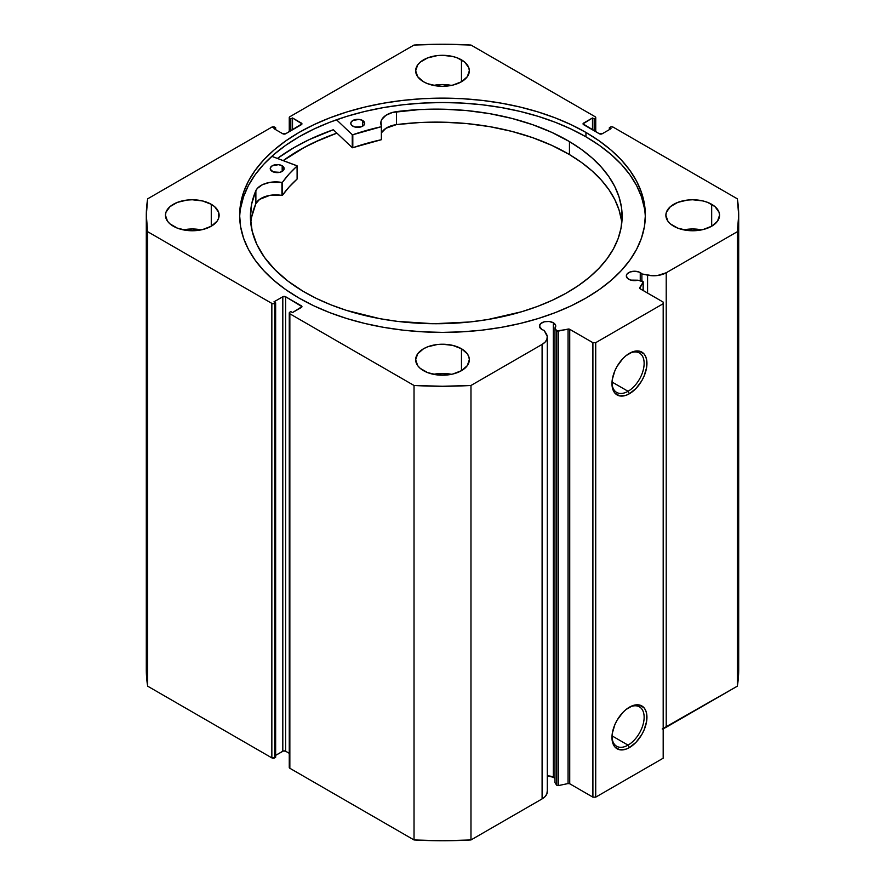<?xml version="1.0" encoding="UTF-8"?>
<svg xmlns="http://www.w3.org/2000/svg" width="885" height="885" viewBox="0 0 885 885"><rect width="100%" height="100%" fill="white"/><g stroke="black" fill="none" stroke-linecap="round" stroke-linejoin="round"><path stroke-width="1.33" d="M556.51 330.525L556.51 785.006A1.593 0.918 0 0 0 556.886 785.338L556.886 330.868A1.593 0.918 180 0 1 556.51 330.525L554.972 328.092L555.614 325.293L553.346 322.782L553.346 777.262A8.153 4.702 0 0 0 547.295 775.88L553.346 777.262L553.346 322.782L549.176 321.487L544.474 321.753L540.812 323.49L539.441 326.1A8.153 4.702 180 0 1 544.474 321.753A8.153 4.702 180 0 1 553.346 322.782A8.153 4.702 180 0 1 555.736 326.1A8.153 4.702 180 0 1 554.972 328.092L554.972 782.572L556.51 785.006L554.972 782.572L554.972 328.092L556.51 330.525A1.593 0.918 180 0 0 556.886 330.868L556.886 785.338A1.593 0.918 180 0 1 556.51 785.006L556.51 330.525M541.83 329.43A8.153 4.702 180 0 1 539.441 326.1L541.83 329.43A8.153 4.702 0 0 0 544.142 330.37A8.153 4.702 180 0 1 541.83 329.43M640.253 272.602L640.253 280.689L640.253 272.602L639.014 272.016L634.49 271.23L629.965 272.016L626.956 274.129L626.337 275.932A8.153 4.702 180 0 1 631.37 271.584A8.153 4.702 180 0 1 640.253 272.602A8.153 4.702 180 0 1 641.879 273.941A8.153 4.702 0 0 0 640.253 272.602M628.726 279.262A8.153 4.702 180 0 1 626.337 275.932L627.719 278.543L630.728 280.102L637.93 280.202A8.153 4.702 180 0 1 628.726 279.262M628.051 391.281A22.756 13.131 120 0 0 644.136 363.812A22.756 13.131 120 0 0 628.737 353.746A22.756 13.131 -60 0 1 639.424 353.004A22.756 13.131 -60 0 1 642.908 371.235A22.756 13.131 -60 0 1 628.051 391.281L612.011 382.021L628.051 391.281A22.756 13.131 -60 0 1 616.668 392.409A22.756 13.131 -60 0 1 611.978 382.774A22.756 13.131 120 0 0 628.051 391.281L629.456 393.714L628.051 391.281M629.456 353.314A24.736 14.282 -60 0 1 646.946 363.414A24.736 14.282 -60 0 1 629.456 393.714L626.038 395.296L619.732 395.927L614.909 393.139L612.298 387.365L612.298 379.477L614.909 370.693L617.088 366.368L622.763 358.713L626.038 355.67L632.864 351.732L639.169 351.113L644.003 353.889L645.619 356.456L646.614 359.664L646.614 367.552L644.003 376.335L641.824 380.661L636.149 388.316L629.456 393.714A24.736 14.282 -60 0 1 611.966 383.614A24.736 14.282 -60 0 1 629.456 353.314L629.456 353.314M628.051 745.126A22.756 13.131 120 0 0 644.136 717.658A22.756 13.131 120 0 0 628.737 707.591A22.756 13.131 -60 0 1 639.424 706.85A22.756 13.131 -60 0 1 642.908 725.081A22.756 13.131 -60 0 1 628.051 745.126L612.011 735.866L628.051 745.126A22.756 13.131 -60 0 1 616.668 746.254A22.756 13.131 -60 0 1 611.978 736.619A22.756 13.131 120 0 0 628.051 745.126L629.456 747.559L628.051 745.126M629.456 707.159A24.736 14.282 -60 0 1 646.946 717.259A24.736 14.282 -60 0 1 629.456 747.559L626.038 749.141L619.732 749.772L614.909 746.984L612.298 741.21L612.298 733.322L614.909 724.538L617.088 720.213L622.763 712.558L626.038 709.516L632.864 705.577L639.169 704.958L644.003 707.734L645.619 710.301L646.614 713.509L646.614 721.397L644.003 730.18L641.824 734.506L636.149 742.161L629.456 747.559A24.736 14.282 -60 0 1 611.966 737.459A24.736 14.282 -60 0 1 629.456 707.159L629.456 707.159M585.947 132.44A202.864 117.13 180 0 1 645.364 215.265A202.864 117.13 180 0 1 520.137 323.467A202.864 117.13 180 0 1 299.053 298.079L313.799 305.801L329.795 312.648L346.865 318.556L364.863 323.467L383.614 327.339L402.918 330.138L422.621 331.82L442.5 332.384L462.379 331.82L482.082 330.138L501.386 327.339L520.137 323.467L538.135 318.556L555.205 312.648L571.201 305.801L585.947 298.079L599.322 289.561L611.181 280.335L621.414 270.467L629.921 260.079L636.636 249.26L641.47 238.109L644.391 226.737L645.364 215.265L644.391 203.782L641.47 192.41L636.636 181.259L629.921 170.44L621.414 160.052L611.181 150.184L599.322 140.958L585.947 132.44L571.201 124.719L555.205 117.871L538.135 111.964L520.137 107.052L501.386 103.18L482.082 100.381L462.379 98.7L442.5 98.135L422.621 98.7L402.918 100.381L383.614 103.18L364.863 107.052L346.865 111.964L329.795 117.871L313.799 124.719L299.053 132.44L285.678 140.958L273.819 150.184L263.586 160.052L255.079 170.44L248.364 181.259L243.53 192.41L240.609 203.782L239.636 215.265L240.609 226.737L243.53 238.109L248.364 249.26L255.079 260.079L263.586 270.467L273.819 280.335L285.678 289.561L299.053 298.079A202.864 117.13 180 0 1 239.636 215.265A202.864 117.13 180 0 1 364.863 107.052A202.864 117.13 180 0 1 585.947 132.44L585.947 136.821L585.947 132.44M645.331 217.456A202.864 117.13 0 0 0 585.947 136.821A202.864 117.13 0 0 0 366.622 111.023A202.864 117.13 0 0 0 239.669 217.456M201.238 229.868A26.838 15.499 0 0 0 183.35 229.868L192.288 228.983L201.238 229.868M211.272 204.302L211.272 226.217L217.079 221.195L218.606 218.285L218.606 212.234L214.601 206.648L211.272 204.302L202.554 200.95L192.288 199.767L187.056 200.065L177.376 202.377L169.975 206.648L165.971 212.234L165.451 215.265A26.838 15.499 180 0 1 182.022 200.95A26.838 15.499 180 0 1 211.272 204.302A26.838 15.499 180 0 1 219.126 215.265A26.838 15.499 180 0 1 202.554 229.58A26.838 15.499 180 0 1 173.316 226.217A26.838 15.499 180 0 1 165.451 215.265L167.497 221.195L169.975 223.872L177.376 228.142L187.056 230.454L192.288 230.753L202.554 229.58L211.272 226.217L211.272 204.302M451.45 85.414A26.838 15.499 0 0 0 433.55 85.414L442.5 84.529L451.45 85.414M461.472 59.848L461.472 81.763L467.291 76.73L469.338 70.8L468.818 67.78L464.813 62.193L457.412 57.923L452.766 56.485L442.5 55.312L437.267 55.611L427.588 57.923L420.187 62.193L417.709 64.87L415.662 70.8A26.838 15.499 180 0 1 432.234 56.485A26.838 15.499 180 0 1 461.472 59.848A26.838 15.499 180 0 1 469.338 70.8A26.838 15.499 180 0 1 452.766 85.115A26.838 15.499 180 0 1 423.528 81.763A26.838 15.499 180 0 1 415.662 70.8L417.709 76.73L423.528 81.763L427.588 83.688L437.267 86L442.5 86.299L452.766 85.115L461.472 81.763L461.472 59.848M451.45 374.322A26.838 15.499 0 0 0 433.55 374.322L442.5 373.437L451.45 374.322M461.472 348.756L461.472 370.671L467.291 365.649L469.338 359.719L468.818 356.699L467.291 353.79L461.472 348.756L452.766 345.404L442.5 344.221L437.267 344.519L427.588 346.831L423.528 348.756L417.709 353.79L415.662 359.719A26.838 15.499 180 0 1 432.234 345.404A26.838 15.499 180 0 1 461.472 348.756A26.838 15.499 180 0 1 469.338 359.719A26.838 15.499 180 0 1 452.766 374.034A26.838 15.499 180 0 1 423.528 370.671A26.838 15.499 180 0 1 415.662 359.719L417.709 365.649L420.187 368.326L427.588 372.596L437.267 374.919L447.733 374.919L452.766 374.034L461.472 370.671L461.472 348.756M701.65 229.868A26.838 15.499 0 0 0 683.762 229.868L692.712 228.983L701.65 229.868M711.684 204.302L711.684 226.217L717.503 221.195L719.549 215.265L719.029 212.234L715.025 206.648L707.624 202.377L702.978 200.95L692.712 199.767L687.479 200.065L677.799 202.377L670.399 206.648L666.394 212.234L665.874 215.265A26.838 15.499 180 0 1 682.446 200.95A26.838 15.499 180 0 1 711.684 204.302A26.838 15.499 180 0 1 719.549 215.265A26.838 15.499 180 0 1 702.978 229.58A26.838 15.499 180 0 1 673.728 226.217A26.838 15.499 180 0 1 665.874 215.265L667.921 221.195L670.399 223.872L677.799 228.142L687.479 230.454L692.712 230.753L702.978 229.58L711.684 226.217L711.684 204.302M547.251 790.98L546.875 793.867L545.105 796.577L542.096 798.901A17.755 10.244 0 0 0 547.295 791.655L547.295 337.174A17.755 10.244 180 0 0 546.222 333.667L544.142 330.37L547.251 336.499L546.875 339.386L545.105 342.108L542.096 344.42L470.975 385.473L442.5 386.269L414.025 385.473L289.849 313.788L289.262 312.969L289.849 312.162L290.822 311.597L292.515 312.571L301.951 306.641L285.623 296.74L282.813 296.74L273.963 301.851L275.644 302.825L274.018 303.644L271.85 303.4L147.673 231.704L146.302 215.265L147.673 198.815L271.85 127.119L274.66 127.119L275.644 127.694L273.963 128.668L282.813 133.779L285.623 133.779L301.951 123.878L292.515 117.959L290.822 118.933L289.417 117.993L289.849 116.731L414.025 45.046L442.5 44.25L470.975 45.046L595.151 116.731L595.583 117.993L594.178 118.933L592.485 117.959L583.049 123.878L599.377 133.779L602.187 133.779L611.037 128.668L609.356 127.694L610.982 126.876L613.15 127.119L737.327 198.815L738.698 215.265L737.327 231.704L666.217 272.757L657.5 275.523L652.499 275.744L641.879 273.941L641.879 281.032L641.879 273.941L647.588 275.147L647.588 293.09L647.588 275.147A17.755 10.244 180 0 0 666.217 272.757L737.327 231.704L737.327 686.185L662.201 728.975M643.196 281.95A1.593 0.918 180 0 0 642.156 281.087L637.93 280.202L643.196 281.906L639.744 288.51L663.186 302.095L663.186 303.721L595.716 342.672L592.906 342.672L569.365 329.131L556.886 330.868A1.593 0.918 180 0 0 558.546 331.078L558.546 785.559L556.886 785.338A1.593 0.918 0 0 0 558.546 785.559L568.059 783.557L558.546 785.559L558.546 331.078L568.059 329.076A1.593 0.918 180 0 1 569.73 329.297L569.73 783.767L568.059 783.557L568.059 329.076L568.059 783.557A1.593 0.918 0 0 1 569.73 783.767L592.906 797.153L569.73 783.767L569.73 329.297L592.906 342.672L595.716 342.672L595.716 797.153L592.906 797.153L592.906 342.672L592.906 797.153L595.716 797.153L663.186 758.202L595.716 797.153L595.716 342.672L663.186 303.721L663.186 302.095L640.01 288.709A1.593 0.918 180 0 1 639.545 288.067A1.593 0.918 180 0 1 639.645 287.747L643.107 282.26L643.107 290.501L643.107 282.26A1.593 0.918 180 0 0 643.196 281.95L643.196 290.557M554.818 778.413L553.346 777.262A8.153 4.702 0 0 1 554.972 778.601M547.295 337.174A17.755 10.244 180 0 1 542.096 344.42L542.096 798.901L470.975 839.953L470.975 385.473L542.096 344.42L542.096 798.901L470.975 839.953L442.5 840.75L414.025 839.953L289.849 768.269L289.417 767.007M146.302 669.735L146.302 215.265A296.198 171.015 180 0 0 147.673 231.704L147.673 686.185L146.302 669.735A296.198 171.015 0 0 0 147.673 686.185L271.85 757.881L271.85 303.4L271.85 757.881L147.673 686.185L147.673 231.704L271.85 303.4A1.991 1.151 180 0 0 274.66 303.4L274.66 757.881L271.85 757.881A1.991 1.151 0 0 0 274.66 757.881L275.644 757.306L275.644 302.825L275.644 757.306L274.66 757.881L274.66 303.4L275.644 302.825L273.963 301.851L282.813 296.74A1.991 1.151 180 0 1 285.623 296.74L285.623 751.221L289.262 753.323L285.623 751.221L283.466 750.967L275.644 755.359L282.813 751.221L282.813 296.74L282.813 751.221A1.991 1.151 0 0 1 285.623 751.221L285.623 296.74L301.365 305.834L301.365 307.449L292.515 312.571L290.822 311.597L289.849 312.162A1.991 1.151 180 0 0 289.262 312.969A1.991 1.151 180 0 0 289.849 313.788L414.025 385.473L414.025 839.953L289.849 768.269L289.849 313.788L289.849 768.269A1.991 1.151 0 0 1 289.262 767.45L289.262 312.969M146.302 215.265A296.198 171.015 180 0 1 147.673 198.815L271.85 127.119A1.991 1.151 180 0 1 274.66 127.119L275.644 127.694L275.644 129.641L275.644 127.694L273.963 128.668L282.813 133.779A1.991 1.151 180 0 0 285.623 133.779L301.365 124.685A1.991 1.151 180 0 0 301.951 123.878A1.991 1.151 180 0 0 301.365 123.07L301.365 124.685L301.365 123.07L292.515 117.959L292.515 129.807L292.515 117.959L290.822 118.933L290.822 130.781L290.822 118.933L289.849 118.358L289.849 131.345L289.849 118.358A1.991 1.151 180 0 1 289.262 117.55A1.991 1.151 180 0 1 289.849 116.731L414.025 45.046A296.198 171.015 180 0 1 470.975 45.046L595.151 116.731A1.991 1.151 180 0 1 595.738 117.55A1.991 1.151 180 0 1 595.151 118.358L594.178 118.933L594.178 130.781L594.178 118.933L592.485 117.959L592.485 129.807L592.485 117.959L583.635 123.07A1.991 1.151 180 0 0 583.049 123.878A1.991 1.151 180 0 0 583.635 124.685L583.635 123.07L583.635 124.685L599.377 133.779A1.991 1.151 180 0 0 602.187 133.779L611.037 128.668L609.356 127.694L609.356 129.641L609.356 127.694L610.34 127.119A1.991 1.151 180 0 1 613.15 127.119L737.327 198.815A296.198 171.015 180 0 1 738.698 215.265A296.198 171.015 180 0 1 737.327 231.704L737.327 686.185A296.198 171.015 0 0 0 738.698 669.735L737.327 686.185L666.217 727.238L666.217 272.757L666.217 727.238A17.755 10.244 0 0 1 663.186 728.643M663.186 758.202L663.186 303.721L663.186 758.202M595.151 118.358L595.151 131.345L595.151 118.358M301.365 305.834A1.991 1.151 180 0 1 301.951 306.641A1.991 1.151 180 0 1 301.365 307.449L301.365 305.834M644.391 208.163L641.47 196.791L636.636 185.64L629.921 174.821L621.414 164.433L611.181 154.576L599.322 145.339L585.947 136.821L571.201 129.099L555.205 122.252L538.135 116.344L520.137 111.433L501.386 107.561L482.082 104.773L462.379 103.08L442.5 102.516L422.621 103.08L402.918 104.773L383.614 107.561L364.863 111.433L346.865 116.344L329.795 122.252L313.799 129.099L299.053 136.821L285.678 145.339L273.819 154.576L263.586 164.433L255.079 174.821L248.364 185.64L243.53 196.791L240.609 208.163M333.313 129.73A209.723 121.079 0 0 0 277.425 158.426L294.196 147.496L309.451 139.52L333.313 129.73L352.252 147.662L352.252 134.675L336.51 119.774L352.252 134.675L352.252 147.662L333.313 129.73M283.2 160.594L299.053 150.295L313.799 142.573L336.886 133.115A202.864 117.13 180 0 0 283.2 160.594M470.975 385.473A296.198 171.015 180 0 1 414.025 385.473L414.025 839.953A296.198 171.015 0 0 0 470.975 839.953L470.975 385.473M639.645 288.377L639.645 287.747L639.645 288.377M283.288 160.616A202.765 117.063 180 0 1 336.942 133.159L319.286 140.14L304.097 147.563L283.288 160.616M297.161 178.892L297.05 165.772L271.817 156.335L297.161 165.915L289.118 174.002L282.348 182.398L269.704 182.41L262.469 184.677L257.358 188.405L255.876 190.629L255.865 203.616A185.861 107.306 0 0 0 250.754 222.931M272.215 171.402A6.958 4.016 180 0 1 270.235 168.604A6.958 4.016 180 0 1 274.582 164.875A6.958 4.016 180 0 1 282.182 165.794L282.182 171.402L282.182 165.794L278.642 164.665L272.348 165.716L270.39 167.763L270.356 169.334L273.255 171.911L279.771 172.332L282.05 171.48L284.008 169.433L283.665 167.11L282.182 165.794A6.958 4.016 180 0 1 284.151 168.604A6.958 4.016 180 0 1 279.815 172.321A6.958 4.016 180 0 1 272.215 171.402M352.75 126.135A6.958 4.016 180 0 1 350.781 123.336A6.958 4.016 180 0 1 355.117 119.619A6.958 4.016 180 0 1 362.728 120.537L362.728 126.135L362.728 120.537L359.188 119.409L352.883 120.46L350.936 122.495L350.902 124.066L351.898 125.526L354.996 127.031L361.522 126.71L364.133 124.929L364.697 123.391L362.728 120.537A6.958 4.016 180 0 1 364.697 123.336A6.958 4.016 180 0 1 360.361 127.064A6.958 4.016 180 0 1 352.75 126.135M303.09 291.276A185.861 107.306 180 0 1 250.411 216.438A185.861 107.306 180 0 1 255.865 190.629L251.661 204.015L250.422 217.599L252.17 231.162L256.871 244.492L264.46 257.369L274.815 269.582L287.758 280.954L303.09 291.276L316.432 298.455L330.935 304.838L346.455 310.381L379.919 318.688L397.553 321.388L433.761 323.733L470.068 321.952L487.812 319.529L521.663 311.741L537.427 306.453L552.229 300.292L565.902 293.322L578.336 285.623L589.399 277.248L598.979 268.288L606.999 258.829L613.382 248.962L618.051 238.784L620.971 228.396L622.111 217.887L621.458 207.355L619.024 196.924L614.832 186.669L608.924 176.712L601.346 167.132L592.187 158.028L581.522 149.488L569.453 141.589A185.861 107.306 180 0 1 622.133 216.438A185.861 107.306 180 0 1 506.231 315.845A185.861 107.306 180 0 1 303.09 291.276M621.79 222.931A185.861 107.306 -0 0 0 569.453 154.576L569.453 141.589L569.453 154.576A185.861 107.306 -0 0 0 396.458 124.608L385.982 128.259L381.855 132.374M381.623 126.511L381.612 126.444A20.543 11.859 180 0 1 380.804 123.148A20.543 11.859 180 0 1 396.458 111.621A185.861 107.306 180 0 1 569.453 141.589L551.986 132.462L532.648 124.685L511.773 118.38L489.682 113.656L466.738 110.581L443.297 109.209L419.744 109.552L392.564 112.428L385.982 115.271L381.855 119.386L380.948 121.71L381.49 126.677L352.805 134.752A172.951 99.85 180 0 1 381.369 126.721L381.369 139.708L352.507 147.773L352.805 134.752L352.805 147.74A172.951 99.85 -0 0 1 381.369 139.708L381.623 126.511L381.623 139.52M297.172 165.938L297.106 179.047A172.951 99.85 -0 0 0 282.426 195.308L282.426 182.332A172.951 99.85 180 0 1 297.106 166.059L297.106 179.047L289.118 186.978L282.348 195.386L269.704 195.397L259.593 199.379L255.865 203.616L251.661 216.991M621.458 220.343L619.024 209.911L614.832 199.656L608.924 189.7L601.346 180.12L592.187 171.015L581.522 162.475L569.453 154.576L551.986 145.45L532.648 137.673L511.773 131.367L489.682 126.644L466.738 123.568L443.297 122.196L419.744 122.539L396.458 124.608A20.543 11.859 0 0 0 381.623 132.805M381.612 139.432L381.612 126.577M396.458 111.621L396.458 124.608L396.458 111.621M255.876 190.629L255.865 203.616L255.876 190.629A20.543 11.859 180 0 1 281.939 182.465L281.939 195.441A20.543 11.859 -0 0 0 255.876 203.616L255.876 190.629M281.939 182.465L281.939 195.441L281.939 182.465M595.738 131.677L595.738 117.55M289.262 117.55L289.262 131.677M738.698 669.735L738.698 215.265"/></g></svg>
